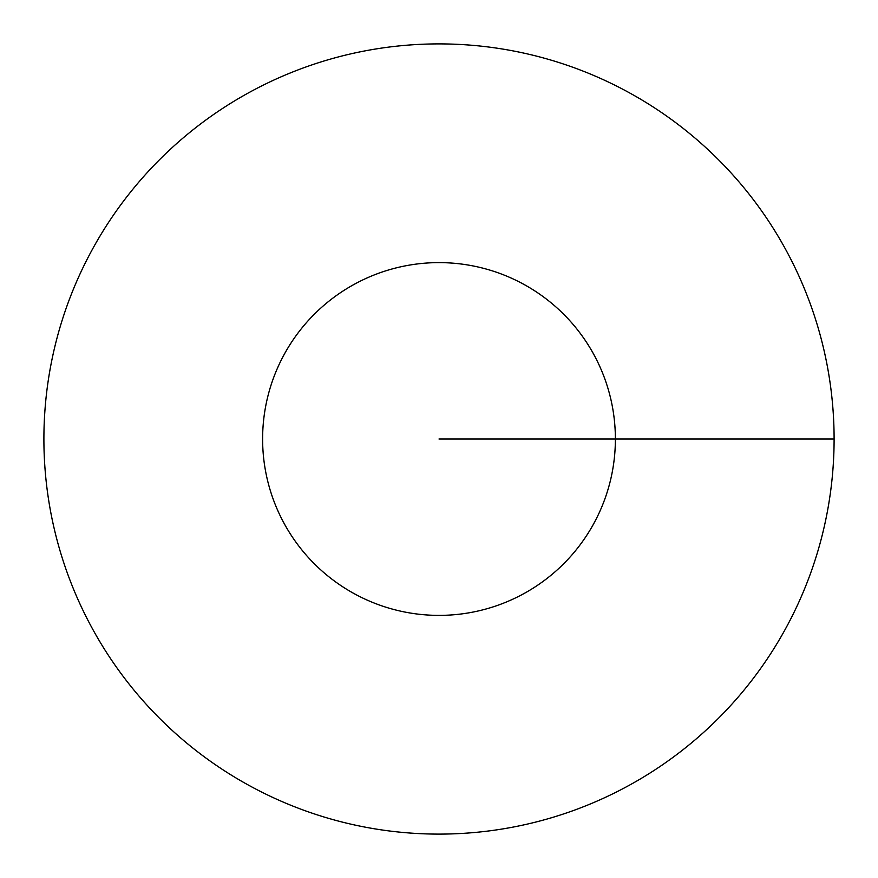 <?xml version="1.0" encoding="UTF-8"?>
<svg xmlns="http://www.w3.org/2000/svg" width="878" height="878" viewBox="0 0 878 878"><rect width="100%" height="100%" fill="white"/><g stroke="black" fill="none" stroke-linecap="round" stroke-linejoin="round"><path stroke-width="1.32" d="M834.1 439A395.1 395.1 0 0 0 241.45 96.832A395.1 395.1 0 0 0 241.45 781.168A395.1 395.1 0 0 0 834.1 439L615.379 439A176.379 176.379 0 0 0 350.805 286.25A176.379 176.379 0 0 0 350.805 591.75A176.379 176.379 0 0 0 615.379 439L439 439"/></g></svg>
